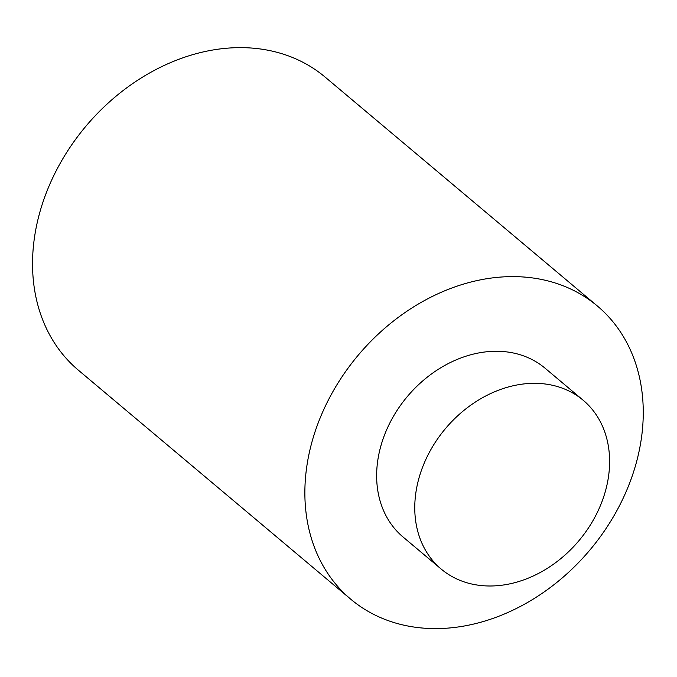 <?xml version="1.0" encoding="UTF-8"?>
<svg xmlns="http://www.w3.org/2000/svg" width="677" height="677" viewBox="0 0 677 677"><rect width="100%" height="100%" fill="white"/><g stroke="black" fill="none" stroke-linecap="round" stroke-linejoin="round"><path stroke-width="1.02" d="M350.771 599.221L78.447 370.251A191.566 151.369 -49.9 0 1 47.035 190.948A191.566 151.369 -49.9 0 1 325.011 77L597.334 305.979A191.566 151.369 -49.9 0 1 589.912 550.012A191.566 151.369 -49.9 0 1 350.771 599.221A191.566 151.369 -49.9 0 1 319.358 419.918A191.566 151.369 -49.9 0 1 597.334 305.979M583.159 400.234L545.036 368.178A110.292 87.147 130.1 0 0 384.985 433.788A110.292 87.147 130.1 0 0 403.069 537.022L441.201 569.078A110.292 87.147 130.1 0 0 578.886 540.745A110.292 87.147 130.1 0 0 583.159 400.234A110.292 87.147 130.1 0 0 423.108 465.844A110.292 87.147 130.1 0 0 441.201 569.078"/></g></svg>
